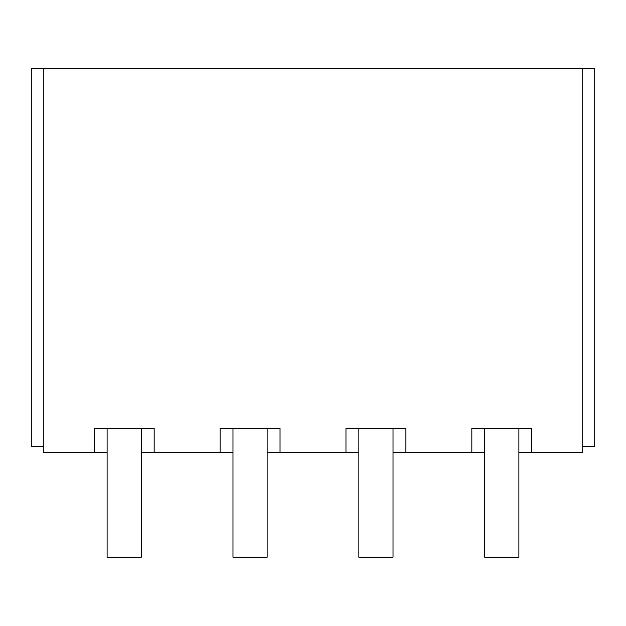 <?xml version="1.0" encoding="UTF-8"?>
<svg xmlns="http://www.w3.org/2000/svg" width="626" height="626" viewBox="0 0 626 626"><rect width="100%" height="100%" fill="white"/><g stroke="black" fill="none" stroke-linecap="round" stroke-linejoin="round"><path stroke-width="0.94" d="M43.288 446.361L31.3 446.361L31.3 68.758L43.288 68.758L43.288 452.355L94.236 452.355L94.236 428.38L154.168 428.38L154.168 452.355L220.102 452.355L220.102 428.38L280.033 428.38L280.033 452.355L345.967 452.355L345.967 428.38L405.898 428.38L405.898 452.355L471.832 452.355L471.832 428.38L531.764 428.38L531.764 452.355L582.712 452.355L582.712 68.758L594.7 68.758L594.7 446.361L582.712 446.361M280.033 428.38L267.145 428.38L267.145 557.242L232.982 557.242L232.982 428.38L220.102 428.38M43.288 68.758L582.712 68.758M154.168 428.38L141.28 428.38L141.28 557.242L107.116 557.242L107.116 428.38L94.236 428.38M94.236 452.355L107.116 452.355M141.28 452.355L154.168 452.355M220.102 452.355L232.982 452.355M267.145 452.355L280.033 452.355M345.967 452.355L358.855 452.355M393.018 452.355L405.898 452.355M471.832 452.355L484.72 452.355M518.884 452.355L531.764 452.355M471.832 428.38L484.72 428.38L484.72 557.242L518.884 557.242L518.884 428.38L531.764 428.38M345.967 428.38L358.855 428.38L358.855 557.242L393.018 557.242L393.018 428.38L405.898 428.38"/></g></svg>
